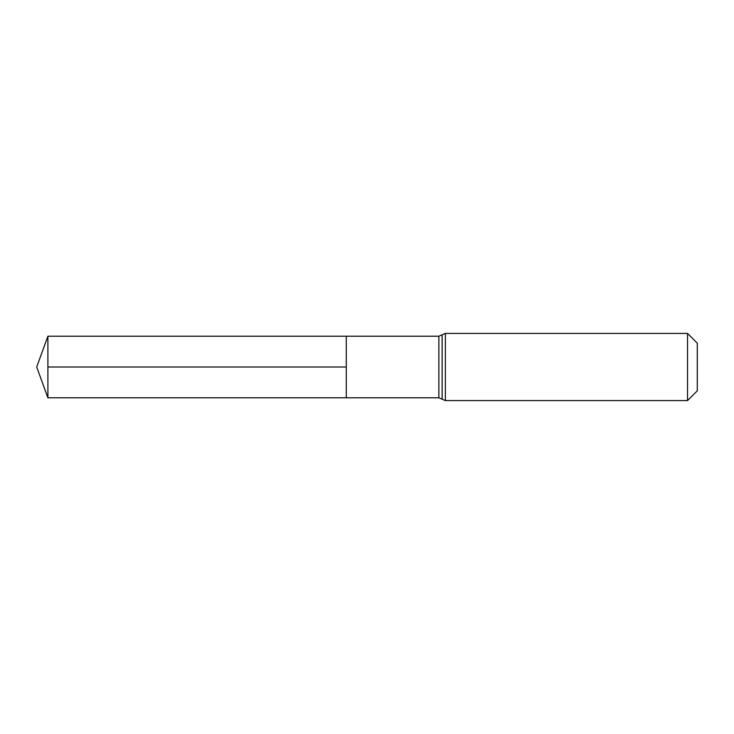 <?xml version="1.0" encoding="UTF-8"?>
<svg xmlns="http://www.w3.org/2000/svg" width="734" height="734" viewBox="0 0 734 734"><rect width="100%" height="100%" fill="white"/><g stroke="black" fill="none" stroke-linecap="round" stroke-linejoin="round"><path stroke-width="1.1" d="M346.283 336.209L346.283 397.791L346.283 336.209L47.903 336.209L47.903 397.791L438.868 397.791L438.868 336.209L346.283 336.209M687.529 333.41L687.529 400.59L697.3 390.818L697.3 343.182L687.529 333.41L445.373 333.41L438.868 336.209M346.283 367L47.903 367M687.529 400.59L445.373 400.59L445.373 333.41M445.373 400.59L442.125 399.186L442.125 334.814M442.125 399.186L438.868 397.791M47.903 336.209L36.7 367L47.903 397.791"/></g></svg>
